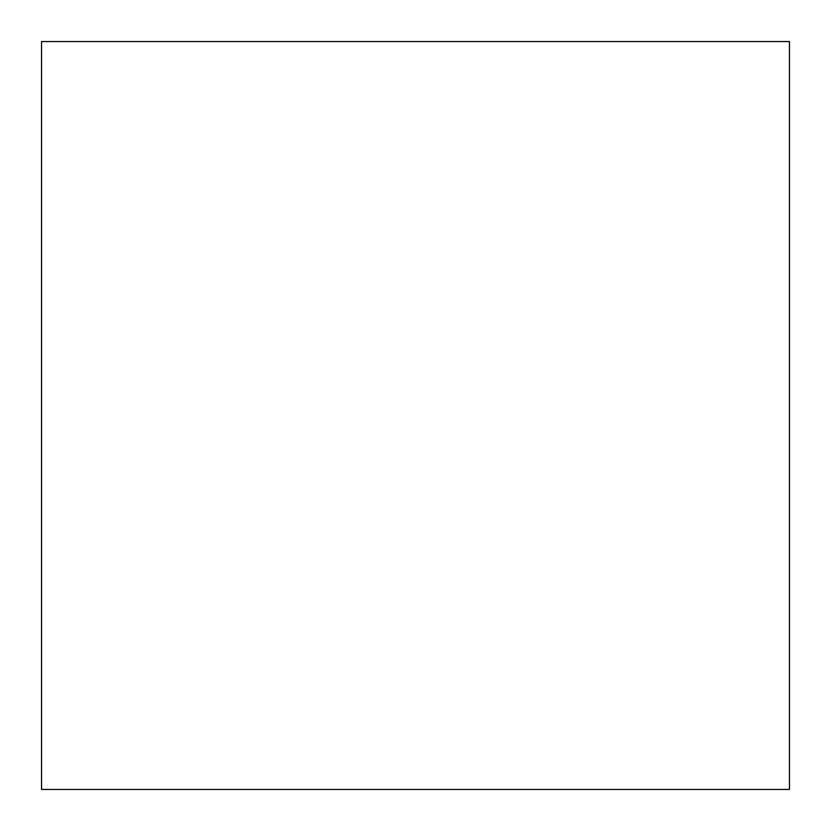 <?xml version="1.0" encoding="UTF-8"?>
<svg xmlns="http://www.w3.org/2000/svg" width="831" height="831" viewBox="0 0 831 831"><rect width="100%" height="100%" fill="white"/><g stroke="black" fill="none" stroke-linecap="round" stroke-linejoin="round"><path stroke-width="1.25" d="M41.55 41.55L41.55 789.45L789.45 789.45L789.45 41.55L41.55 41.55"/></g></svg>
